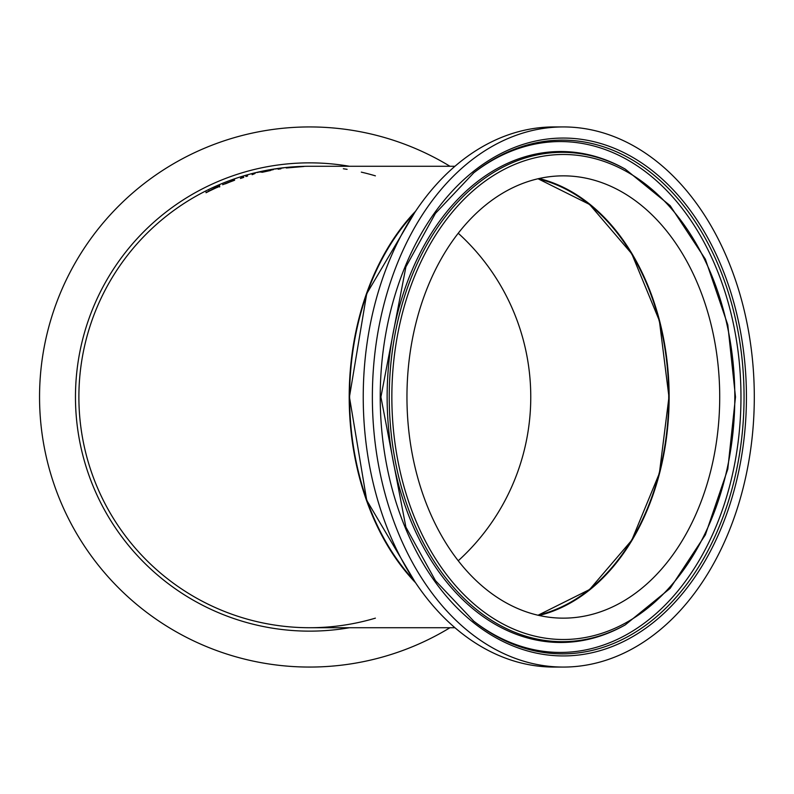 <?xml version="1.0" encoding="UTF-8"?>
<svg xmlns="http://www.w3.org/2000/svg" width="794" height="794" viewBox="0 0 794 794"><rect width="100%" height="100%" fill="white"/><g stroke="black" fill="none" stroke-linecap="round" stroke-linejoin="round"><path stroke-width="1.19" d="M283.666 167.832L274.932 169.033L283.666 167.832M286.356 167.991L303.983 166.472L286.356 167.772M300.787 166.631L286.783 167.822L300.787 166.69M262.159 172.169L270.466 170.492L262.159 172.298M270.466 170.303L261.077 172.169L270.466 170.551M262.199 172.05L273.523 169.559L262.199 172.139M278.168 169.043L280.937 168.785L278.168 169.211M243.56 176.734L240.642 178.193L243.56 176.734M245.872 176.516L247.599 176M246.021 176.377L247.599 175.911M252.135 174.243L255.053 173.479L252.135 174.7M225.456 183.573L234.597 180.049L225.456 183.811M234.597 179.98L222.618 184.724L234.597 180.248M240.433 178.481L243.738 177.399M240.433 178.372L243.738 177.29M216.742 187.553L206.063 192.595L216.742 186.918L216.742 187.642L219.66 186.253L219.66 186.957M206.063 192.088L206.063 192.734L208.981 191.255L208.981 190.61M216.742 186.918L219.66 185.627L219.66 186.322L216.742 187.642M295.07 166.79L288.837 167.355L295.07 166.79M297.164 166.631L285.642 167.643L297.164 166.69M257.018 172.546L259.767 171.911L257.018 172.516M259.767 171.812L272.928 169.33L259.767 172.07M270.496 169.767L262.735 171.266L270.496 169.797M454.952 627.726L309.61 627.726A230.726 230.726 0 0 1 78.884 397A230.726 230.726 0 0 1 310.156 166.274A230.726 230.726 0 0 0 79.013 404.751A230.726 230.726 0 0 0 375.393 618.149M415.58 211.244A230.726 163.147 90 0 0 349.201 397A230.726 163.147 90 0 0 415.58 582.756M458.237 233.238A221.149 221.149 0 0 1 458.237 560.763A221.149 221.149 0 0 0 458.237 233.238M375.393 175.851A230.726 230.726 0 0 0 361.31 172.139M347.087 169.33A230.726 230.726 0 0 0 343.345 168.755M449.97 166.274A270.069 270.069 0 0 0 39.7 406.071A270.069 270.069 0 0 0 449.97 627.726M539.096 615.479A221.725 156.785 90 0 0 669.134 397A221.725 156.785 90 0 0 539.096 178.521M563.333 175.851A221.149 156.378 -90 0 1 719.711 397A221.149 156.378 -90 0 1 563.333 618.149A221.149 156.378 -90 0 1 406.955 397A221.149 156.378 -90 0 1 563.333 175.851M413.992 213.636A230.151 162.74 90 0 0 413.992 580.364M563.333 126.931A270.069 190.967 -90 0 1 754.3 397A270.069 190.967 -90 0 1 563.333 667.069A270.069 190.967 -90 0 1 372.366 397A270.069 190.967 -90 0 1 563.333 126.931L554.202 126.931A270.069 190.967 -90 0 0 363.235 397A270.069 190.967 -90 0 0 554.202 667.069L563.333 667.069M537.846 178.809A221.149 156.378 -90 0 1 668.727 397A221.149 156.378 -90 0 1 537.846 615.191M349.459 166.274A234.141 234.141 0 0 0 75.599 404.871A234.141 234.141 0 0 0 349.459 627.726M538.044 615.241A221.149 156.378 90 0 0 669.134 397A221.149 156.378 90 0 0 538.044 178.759L589.595 204.465L631.776 253.782L659.377 320.707L668.965 396.99L659.377 473.293L631.776 540.218L589.595 589.535L538.034 615.241M414.627 581.327A230.726 163.147 -90 0 1 414.627 212.673M562.261 152.319A244.681 173.013 90 0 0 392.236 442.308A244.681 173.013 90 0 0 625.235 624.898L670.146 588.354L705.36 534.848L727.79 469.115L735.492 396.99L727.79 324.875L705.35 259.152L670.146 205.646L625.235 169.102A244.681 173.013 90 0 0 562.261 152.319M563.333 154.483A242.517 171.484 -90 0 1 711.841 518.254A242.517 171.484 -90 0 1 414.825 518.254A242.517 171.484 -90 0 1 563.333 154.483M625.235 169.102L623.895 168.358A245.475 173.578 90 0 0 560.713 151.525A245.475 173.578 90 0 0 390.142 442.457A245.475 173.578 90 0 0 623.895 625.642L625.235 624.898M562.42 140.131A256.869 181.637 -90 0 1 738.192 461.731A256.869 181.637 -90 0 1 473.829 621.245L435.459 580.642L405.893 527.127L380.912 397.01L405.893 266.883L435.449 213.358L473.829 172.755A256.869 181.637 -90 0 1 562.42 140.131M563.333 138.057A258.943 183.106 90 0 0 404.761 526.472A258.943 183.106 90 0 0 721.905 526.472A258.943 183.106 90 0 0 563.333 138.057M473.045 620.62A255.44 180.625 90 0 0 735.254 460.748A255.44 180.625 90 0 0 560.346 141.56A255.44 180.625 90 0 0 473.045 173.38M454.952 166.274L309.61 166.274M414.895 212.276L366.709 293.711L349.439 397.01L366.719 500.289L414.895 581.724"/></g></svg>
